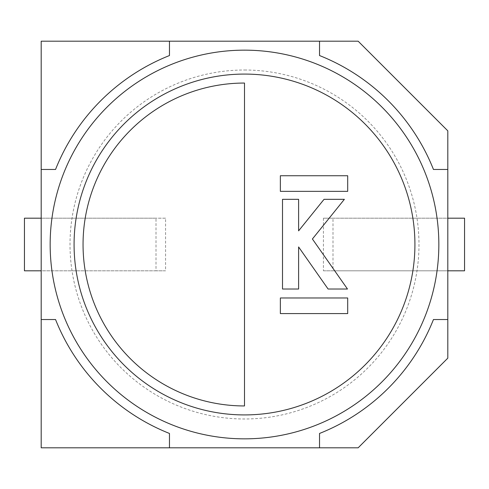 <?xml version="1.0" encoding="UTF-8"?>
<svg xmlns="http://www.w3.org/2000/svg" width="489" height="489" viewBox="0 0 489 489"><rect width="100%" height="100%" fill="white"/><g stroke="black" fill="none" stroke-linecap="round" stroke-linejoin="round"><path stroke-width="0.37" stroke-dasharray="2.44 1.83" d="M323.431 218.192L323.431 270.808L332.997 270.808L332.997 218.192L323.431 218.192L447.808 218.192L447.808 130.85L358.15 41.192L41.192 41.192L41.192 218.192L165.569 218.192L165.569 270.808L41.192 270.808L41.192 218.192M323.431 270.808L447.808 270.808L447.808 218.192M41.192 270.808L41.192 447.808L358.15 447.808L447.808 358.15L447.808 270.808M169.469 447.808L169.469 433.456A203.308 203.308 0 0 1 55.544 319.531L41.192 319.531M169.469 41.192L169.469 55.544A203.308 203.308 0 0 0 55.544 169.469L41.192 169.469M447.808 169.469L433.456 169.469A203.308 203.308 0 0 0 319.531 55.544L319.531 41.192M319.531 447.808L319.531 433.456A203.308 203.308 0 0 0 433.456 319.531L447.808 319.531M156.003 270.808L24.45 270.808L24.45 218.192L156.003 218.192L156.003 270.808L165.569 270.808M165.569 218.192L156.003 218.192M332.997 218.192L464.55 218.192L464.55 270.808L332.997 270.808M244.5 50.159A194.341 194.341 0 0 1 438.841 244.5A194.341 194.341 0 0 1 244.5 438.841A194.341 194.341 0 0 1 50.159 244.5A194.341 194.341 0 0 1 244.5 50.159A194.341 194.341 0 0 1 438.841 244.5A194.341 194.341 0 0 1 244.5 438.841A194.341 194.341 0 0 1 50.159 244.5A194.341 194.341 0 0 1 244.5 50.159A194.341 194.341 0 0 0 50.159 244.5A194.341 194.341 0 0 0 244.5 438.841A194.341 194.341 0 0 0 438.841 244.5A194.341 194.341 0 0 0 244.5 50.159M244.5 70.013A174.487 174.487 0 0 1 418.987 244.5A174.487 174.487 0 0 1 244.5 418.987A174.487 174.487 0 0 1 70.013 244.5A174.487 174.487 0 0 1 244.5 70.013M244.5 83.051A161.449 161.449 0 0 0 83.051 244.5A161.449 161.449 0 0 0 244.5 405.949L244.5 83.051M282.508 199.323L282.508 289.017L298.608 289.017L298.608 246.957L328.095 289.017L347.477 289.017L312.404 238.999L344.372 199.323L324.048 199.323L298.608 230.857L298.608 199.323L282.508 199.323M280.362 191.346L347.691 191.346L347.691 175.74L280.362 175.74L280.362 191.346M347.691 297.978L280.362 297.978L280.362 313.583L347.691 313.583L347.691 297.978"/><path stroke-width="0.73" d="M319.531 447.808L358.15 447.808L447.808 358.15L447.808 130.85L358.15 41.192L41.192 41.192L41.192 447.808L319.531 447.808L319.531 433.456A203.308 203.308 0 0 0 433.456 319.531L447.808 319.531M169.469 41.192L169.469 55.544A203.308 203.308 0 0 0 55.544 169.469L41.192 169.469M41.192 319.531L55.544 319.531A203.308 203.308 0 0 0 169.469 433.456L169.469 447.808M319.531 41.192L319.531 55.544A203.308 203.308 0 0 1 433.456 169.469L447.808 169.469M41.192 270.808L24.45 270.808L24.45 218.192L41.192 218.192M447.808 218.192L464.55 218.192L464.55 270.808L447.808 270.808M244.5 50.159A194.341 194.341 0 0 1 438.841 244.5A194.341 194.341 0 0 1 244.5 438.841A194.341 194.341 0 0 1 50.159 244.5A194.341 194.341 0 0 1 244.5 50.159A194.341 194.341 0 0 0 50.159 244.5A194.341 194.341 0 0 0 244.5 438.841M244.5 405.949L244.5 83.051A161.449 161.449 0 0 0 83.051 244.5A161.449 161.449 0 0 0 244.5 405.949M282.508 199.323L282.508 289.017L298.608 289.017L298.608 246.957L328.095 289.017L347.477 289.017L312.404 238.999L344.372 199.323L324.048 199.323L298.608 230.857L298.608 199.323L282.508 199.323M280.362 191.346L347.691 191.346L347.691 175.74L280.362 175.74L280.362 191.346M347.691 297.978L280.362 297.978L280.362 313.583L347.691 313.583L347.691 297.978M244.5 414.923A170.423 170.423 0 0 0 414.923 244.5A170.423 170.423 0 0 0 244.5 74.077A170.423 170.423 0 0 0 74.077 244.5A170.423 170.423 0 0 0 244.5 414.923"/></g></svg>
